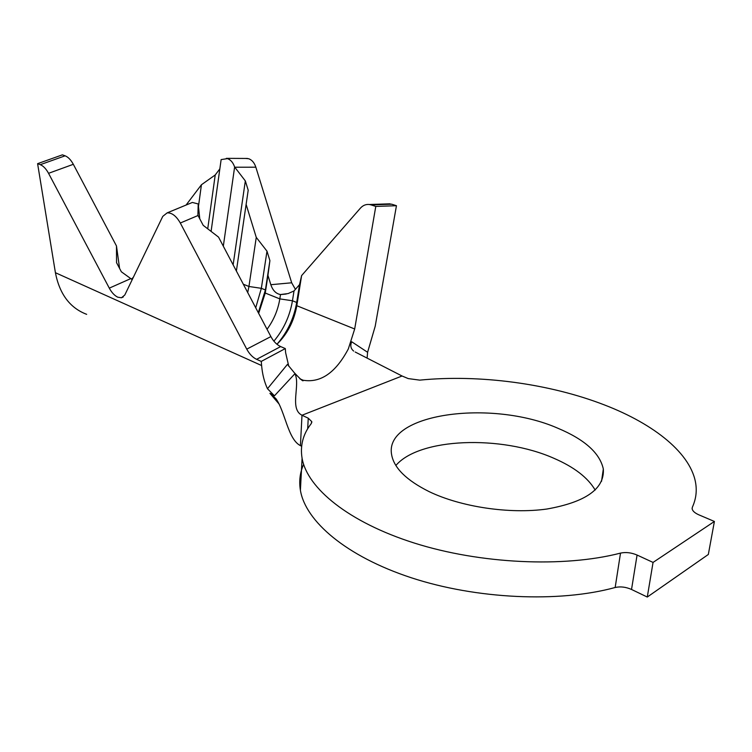 <?xml version="1.0" encoding="UTF-8"?>
<svg xmlns="http://www.w3.org/2000/svg" width="752" height="752" viewBox="0 0 752 752"><rect width="100%" height="100%" fill="white"/><g stroke="black" fill="none" stroke-linecap="round" stroke-linejoin="round"><path stroke-width="1.13" d="M223.316 246.195L234.624 167.01C233.111 162.592 230.723 159.791 227.471 158.616L221.135 159.593L211.096 231.4M295.414 289.341L291.682 282.79L255.84 167.188C254.355 162.723 251.958 159.903 248.658 158.719L245.5 158.446M119.587 268.426L116.485 245.989L73.329 164.303C70.895 159.856 68.15 157.027 65.104 155.814L62.397 154.846L37.6 163.673L40.288 164.679C43.334 165.929 46.079 168.805 48.551 173.317L109.294 288.138C111.738 292.622 114.567 295.639 117.791 297.2L121.457 297.773L124.785 295.019L162.761 216.388L167.132 212.882C171.888 212.619 176.278 215.993 180.311 223.015L246.75 349.144C249.448 354.07 252.728 357.473 256.611 359.334L261.254 361.411L261.611 365.538C262.392 374.289 264.347 382.016 267.477 388.728L274.452 395.806L269.921 393.334L279.095 404.04M557.787 428.208C491.009 398.898 383.304 413.553 391.67 454.96C394.142 468.148 406.606 480.359 429.072 491.592C460.854 506.951 509.48 514.283 546.883 509.029C585.817 502.11 604.627 488.781 603.33 469.022C599.861 453.089 584.68 439.488 557.787 428.208M595.17 490.06C587.895 477.633 574.124 467.039 553.857 458.278C501.086 434.835 419.24 437.833 395.872 465.497M604.768 405.065C549.045 383.398 478.864 374.233 419.748 380.136L408.233 378.585L402.057 376L301.994 415.245L308.254 418.187L311.779 421.628L311.215 423.649C303.037 434.092 299.992 445.635 302.088 458.288C307.286 488.189 348.561 522.236 414.38 543.076C480.077 563.887 563.69 567.873 620.513 553.105C625.824 551.968 631.342 552.617 637.076 555.051L653.056 562.421L647.284 597.041L708.328 554.468L714.4 521.456L698.881 514.847C694.81 513.024 692.554 511.003 692.131 508.766L692.357 507.233C695.732 499.789 696.897 492.193 695.854 484.438C691.784 453.841 654.428 424.231 604.768 405.065M375.784 206.424L370.999 204.882L391.698 204.196L396.454 205.71L375.784 206.424L354.681 328.981L348.336 348.9C335.721 372.701 320.662 383.144 303.141 380.239L300.462 379.196M133.358 277.272L131.45 279.161M186.082 205.042L201.433 184.757L198.472 206.424M243.328 284.228L248.94 286.484L247.718 292.575M190.012 203.425L192.371 202.448L198.208 203.952L199.778 218.832M258.66 313.377L265.249 293.045L279.819 298.892C277.977 310.059 273.719 320.183 267.035 329.282M276.971 344.266C287.471 333.907 294.079 321.057 296.805 305.726L296.692 302.464L292.453 300.772L279.819 298.892L280.496 294.54C276.022 293.759 272.797 290.479 270.823 284.707L267.947 275.373L265.249 293.045L265.418 289.962L261.348 288.326L248.94 286.484L256.263 237.378L246.12 204.394L248.198 190.218L245.331 180.912L234.624 167.01M236.382 271.03L246.12 204.394M198.208 203.952L197.908 215.288L203.2 225.337L218.541 237.115L270.88 336.586C273.521 341.446 276.783 344.773 280.665 346.578L285.309 348.58L261.254 361.411M288.768 366.243L285.619 352.669L285.309 348.58M367.108 358.121L367.596 352.284L375.21 326.208L396.454 205.71M367.596 352.284L351.71 341.765C350.065 345.506 350.723 348.618 353.675 351.09M294.22 372.616L287.443 364.372L267.477 388.728M301.627 446.227L300.415 445.626L301.994 415.245C289.106 408.891 300.612 384.61 294.906 373.735L274.452 395.806M303.62 464.36C299.982 472.51 298.901 481.148 300.405 490.285C305.481 521.277 346.249 556.386 411.269 577.752C476.176 599.071 558.821 602.944 615.164 587.5L620.513 553.105M637.076 555.051L631.53 589.465L647.284 597.041M653.056 562.421L714.4 521.456M631.53 589.465C625.871 586.964 620.419 586.316 615.164 587.5M300.415 445.626C287.913 439.337 285.158 411.551 275.909 398.645L269.921 393.334M355.188 352.011L402.057 376M37.6 163.673L55.413 272.713C59.568 294.107 69.983 307.982 86.668 314.336M370.999 204.882L369.364 204.506C365.933 204.121 362.915 205.362 360.33 208.238L301.608 275.599L299.54 284.632L294.013 290.939L288.119 293.571L280.496 294.54M354.681 328.981L296.805 305.726L301.608 275.599M391.698 204.196L386.97 203.924M294.013 290.939L292.453 300.772C289.84 316.056 283.654 329.517 273.888 341.154M299.54 284.632L296.692 302.464C293.929 318.463 287.349 332.384 276.952 344.247M258.293 312.682L265.418 289.962L269.902 260.615L266.988 251.168L261.348 288.326L255.718 307.784M266.988 251.168L256.263 237.378M267.947 275.373L269.902 260.615M233.129 264.854L245.331 180.912M132.211 279.641L121.363 271.792L116.551 262.674L116.485 245.989M207.731 228.815L215.222 174.962L201.433 184.757M219.838 168.899L215.222 174.962M65.104 155.814L40.288 164.679M692.357 507.233L692.113 508.606M307.681 428.781L308.254 418.187M55.413 272.713L261.611 365.538M280.665 346.578L256.611 359.334M270.88 336.586L246.75 349.144M198.03 215.514L180.311 223.015M130.698 278.644L109.294 288.138M73.329 164.303L48.551 173.317M270.823 284.707L291.682 282.79M234.784 167.217L255.84 167.188M226.343 158.352L247.53 158.456M123.29 296.946L121.457 297.773M299.804 378.745L303.169 380.258C303.62 382.044 300.659 379.525 294.276 372.701M302.088 458.288L300.405 490.285M601.525 481.336L603.33 469.022M311.779 421.628L311.713 422.699M192.371 202.448L167.132 212.882M281.051 294.54L286.23 294.023M369.364 204.506L390.072 203.83"/></g></svg>
